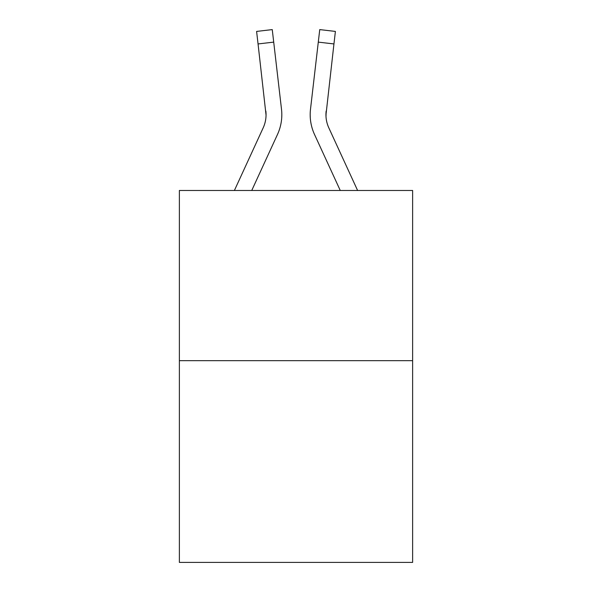 <?xml version="1.0" encoding="UTF-8"?>
<svg xmlns="http://www.w3.org/2000/svg" width="592" height="592" viewBox="0 0 592 592"><rect width="100%" height="100%" fill="white"/><g stroke="black" fill="none" stroke-linecap="round" stroke-linejoin="round"><path stroke-width="0.89" d="M412.624 360.676L412.624 190.476L179.376 190.476L179.376 562.4L412.624 562.4L412.624 360.676L179.376 360.676M277.493 134.451L251.741 190.476L277.493 134.451A47.279 47.279 0 0 0 281.503 109.254L273.711 42.121L258.053 43.941L256.602 31.42L272.253 29.6L273.711 42.121M281.281 107.359L281.503 109.254L281.281 107.359M326.155 111.067L326 116.557L326.155 111.067A31.517 31.517 0.4 0 0 328.826 127.865L357.605 190.476L328.826 127.865A31.517 31.517 0 0 1 325.948 115.07L333.947 43.941L318.289 42.121L319.747 29.6L335.398 31.42L319.747 29.6L335.398 31.42L319.747 29.6L335.398 31.42L319.747 29.6L335.398 31.42L319.747 29.6L335.398 31.42L319.747 29.6L335.398 31.42L319.747 29.6L335.398 31.42L319.747 29.6L335.398 31.42L319.747 29.6L335.398 31.42L319.747 29.6L335.398 31.42L319.747 29.6L335.398 31.42L319.747 29.6L335.398 31.42L319.747 29.6L335.398 31.42L319.747 29.6L335.398 31.42L319.747 29.6L335.398 31.42L319.747 29.6L335.398 31.42L319.747 29.6L335.398 31.42L319.747 29.6L335.398 31.42L333.947 43.941M340.259 190.476L314.507 134.451A47.279 47.279 0.4 0 1 310.497 109.254L318.289 42.121M234.395 190.476L263.174 127.865A31.517 31.517 0 0 0 266.052 115.085L258.053 43.941M263.174 127.865A31.517 31.517 0 0 0 266.052 115.085L265.845 111.067A31.517 31.517 0 0 1 263.174 127.865A31.517 31.517 0 0 0 266.052 115.085A31.517 31.517 0 0 1 263.174 127.865A31.517 31.517 0 0 0 266.052 115.085A31.517 31.517 0 0 1 263.174 127.865A31.517 31.517 0 0 0 266.052 115.085A31.517 31.517 0 0 1 263.174 127.865A31.517 31.517 0 0 0 266.052 115.085A31.517 31.517 0 0 1 263.174 127.865A31.517 31.517 0 0 0 266.052 115.085A31.517 31.517 0 0 1 263.174 127.865A31.517 31.517 0 0 0 266.052 115.085A31.517 31.517 0 0 1 263.174 127.865A31.517 31.517 0 0 0 266.052 115.085A31.517 31.517 0 0 1 263.174 127.865A31.517 31.517 0 0 0 266.052 115.085A31.517 31.517 0 0 1 263.174 127.865A31.517 31.517 0 0 0 266.052 115.085A31.517 31.517 0 0 1 263.174 127.865A31.517 31.517 0 0 0 266.052 115.085A31.517 31.517 0 0 1 263.174 127.865A31.517 31.517 0 0 0 266.052 115.085A31.517 31.517 0 0 1 263.174 127.865A31.517 31.517 0 0 0 266.052 115.085A31.517 31.517 0 0 1 263.174 127.865A31.517 31.517 0 0 0 266.052 115.085A31.517 31.517 0 0 1 263.174 127.865A31.517 31.517 0 0 0 266.052 115.085A31.517 31.517 0 0 1 263.174 127.865M281.733 117.49L281.814 115.159M256.602 31.42L272.253 29.6M310.186 115.159L310.267 117.49L310.186 115.159M335.398 31.42L319.747 29.6L335.398 31.42"/></g></svg>
